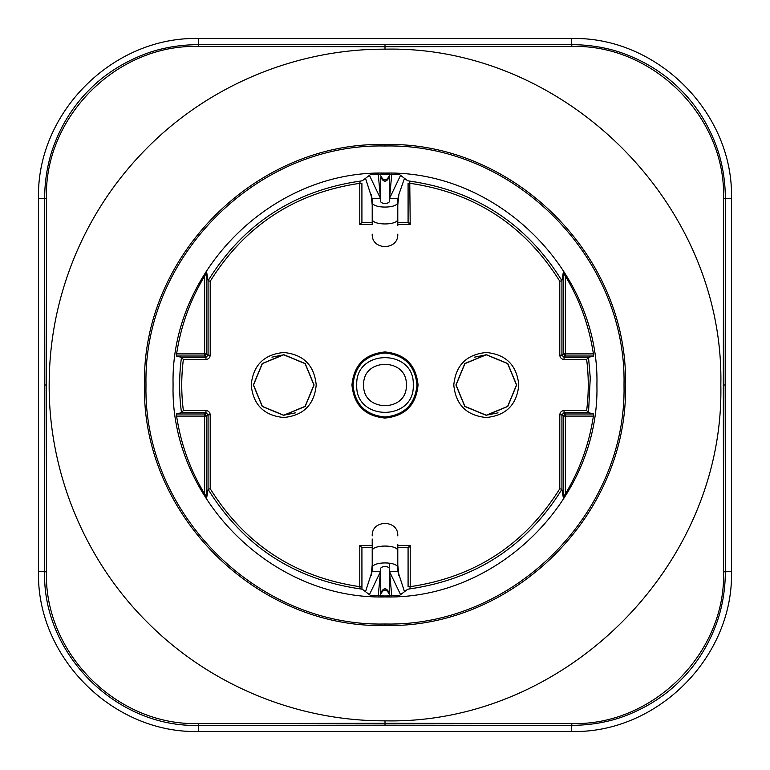 <?xml version="1.0" encoding="UTF-8"?>
<svg xmlns="http://www.w3.org/2000/svg" width="770" height="770" viewBox="0 0 770 770"><rect width="100%" height="100%" fill="white"/><g stroke="black" fill="none" stroke-linecap="round" stroke-linejoin="round"><path stroke-width="1.16" d="M416.984 385C415.088 404.423 404.423 415.088 385 416.984C365.577 415.088 354.912 404.423 353.016 385C354.912 365.577 365.577 354.912 385 353.016C404.423 354.912 415.088 365.577 416.984 385M413.249 385C415.001 421.45 354.999 421.45 356.751 385C354.999 348.55 415.001 348.55 413.249 385M363.681 385C362.362 412.508 407.638 412.508 406.319 385C407.638 357.492 362.362 357.492 363.681 385M418.052 385C416.098 405.078 405.078 416.098 385 418.052C364.922 416.098 353.902 405.078 351.948 385C353.902 364.922 364.922 353.902 385 351.948C405.078 353.902 416.098 364.922 418.052 385M283.716 417.504C263.975 415.579 253.138 404.741 251.213 385C253.138 365.259 263.975 354.421 283.716 352.496C303.457 354.421 314.295 365.259 316.21 385C314.295 404.741 303.457 415.579 283.716 417.504M486.284 417.504C466.543 415.579 455.705 404.741 453.79 385C455.705 365.259 466.543 354.421 486.284 352.496C506.025 354.421 516.863 365.259 518.788 385C516.863 404.741 506.025 415.579 486.284 417.504M408.081 183.318L408.081 222.415L410.217 224.542L409.746 181.104L407.686 180.748L399.659 174.655L375.664 174.174L370.341 174.655L362.314 180.748L360.254 181.104L359.783 183.318C294.833 192.914 244.976 225.562 210.21 281.252L210.21 355.211C209.95 357.781 208.526 359.205 205.946 359.475L183.356 359.475L181.479 357.347L205.946 357.338L208.083 355.211L208.083 280.675L206.764 272.734L204.637 276.055C190.142 300.146 180.796 326.095 176.59 353.902L176.359 356.029L181.479 357.347C178.996 375.779 178.996 394.221 181.479 412.653L176.359 413.971L176.59 416.098C180.796 443.905 190.142 469.854 204.637 493.945L206.764 497.266L208.083 489.325L210.21 488.748C244.976 544.438 294.833 577.086 359.783 586.682L360.254 588.886L362.314 589.252L370.341 595.345L385 596.028L399.659 595.345L407.686 589.252L409.746 588.886L410.217 586.682C475.167 577.086 525.024 544.438 559.79 488.748L559.79 414.789C560.05 412.219 561.474 410.795 564.054 410.525L586.644 410.525C588.8 393.508 588.8 376.492 586.644 359.475L564.054 359.475C561.484 359.215 560.059 357.79 559.79 355.211L559.79 281.252C525.024 225.562 475.167 192.914 410.217 183.318L408.09 183.318L408.09 222.415L397.792 222.415M409.669 588.906L409.746 588.886C475.918 579.319 526.651 546.132 561.917 489.325L563.236 497.266L565.363 493.945C579.858 469.854 589.204 443.905 593.41 416.098L593.641 413.971L588.521 412.662L586.644 410.525M409.669 181.094L409.746 181.104C475.918 190.681 526.651 223.868 561.917 280.675L561.917 355.211L564.054 357.338L588.521 357.347L593.641 356.029L593.41 353.902C589.204 326.095 579.858 300.146 565.363 276.055L563.236 272.734L561.917 280.675L559.79 281.252M385 173.077C498.219 170.16 599.849 271.733 596.923 385C599.84 498.219 498.267 599.849 385 596.923C271.781 599.849 170.151 498.267 173.077 385C170.151 271.781 271.733 170.151 385 173.077M283.716 354.787L262.349 363.632L253.503 385L262.349 406.368L283.716 415.213L305.084 406.368L313.929 385L305.084 363.632L283.716 354.787L271.954 357.164M486.284 354.787L464.916 363.632L456.071 385L464.916 406.368L486.284 415.213L507.651 406.368L516.497 385L507.651 363.632L486.284 354.787L474.532 357.164M397.792 199.064L398.927 194.319L397.792 199.064L397.792 215.302M397.792 554.698L397.792 570.936L404.5 591.716M365.5 591.716L372.208 570.936L372.208 539L372.208 571.581L380.736 571.581L380.736 595.99M183.356 359.475C181.2 376.492 181.2 393.508 183.356 410.525L205.946 410.525C208.516 410.785 209.941 412.21 210.21 414.789L210.21 488.748M210.21 414.789L208.083 414.789L205.946 412.662L181.479 412.662L183.356 410.525M360.331 181.094L360.254 181.104C294.082 190.681 243.349 223.868 208.083 280.675L210.21 281.252M359.783 224.542L361.919 222.415L361.919 183.318L359.783 183.318L359.783 224.542L372.208 224.542M372.208 222.415L361.919 222.415L361.91 183.318M593.641 413.971L565.363 413.971L564.054 412.662L588.521 412.662L590.263 377.858L588.521 357.347L586.644 359.475M564.054 410.525L564.054 412.662L561.917 414.789L561.917 489.325L559.79 488.748M397.792 545.458L410.217 545.458L408.081 547.586L409.005 547.586M397.792 547.586L408.081 547.586L408.081 586.682L410.217 586.682L410.217 545.458M361.919 586.682L361.919 547.586L361.958 589.166L361.91 586.682L359.783 586.682L359.783 545.458L361.919 547.586L372.208 547.586M176.59 416.098L204.637 416.098L204.637 413.971L206.764 416.098L208.083 414.789L208.083 489.325C243.349 546.132 294.082 579.319 360.254 588.886L360.331 588.906M408.09 222.415L409.005 222.415M408.09 586.682L408.081 547.586M283.716 415.213L295.468 412.836M486.284 415.213L498.046 412.836M593.41 353.902L565.363 353.902L565.363 356.029L593.641 356.029M389.043 174.01L380.958 174.01M380.958 595.99L389.043 595.99M144.5 385C141.507 514.331 256.564 628.57 385 625.5C513.436 628.57 628.493 514.341 625.5 385C628.503 255.669 513.436 141.43 385 144.5C256.564 141.43 141.507 255.659 144.5 385M565.363 493.945L565.363 413.971L563.236 416.098L593.41 416.098M206.764 272.734L206.764 353.902L176.59 353.902M564.054 359.475L564.054 357.338L565.363 356.029L563.236 353.902L563.236 272.734M380.736 177.09L380.736 201.952C383.575 204.233 386.425 204.233 389.264 201.952L389.264 177.09C386.425 182.557 383.575 182.557 380.736 177.09L380.736 198.419L372.208 198.419L372.208 218.834C371.419 225.658 398.581 225.658 397.792 218.834L397.792 201.952C398.581 208.785 371.419 208.785 372.208 201.952M389.264 174.01L389.264 198.419L397.792 198.419L397.792 201.952M397.792 544.39L397.792 571.581L389.264 571.581L389.264 592.91C386.425 587.443 383.575 587.443 380.736 592.91L380.736 568.048C383.575 565.767 386.425 565.767 389.264 568.048L389.264 595.99M389.264 567.057L389.264 563.438M385 49.164C564.208 45.161 724.618 203.415 720.836 385C724.618 566.585 564.208 724.84 385 720.836C296.45 721.163 209.401 684.78 147.494 622.439C85.114 560.531 48.828 473.309 49.164 385C49.261 339.435 57.962 297.095 75.085 255.602C92.352 214.532 116.665 178.351 148.004 147.051C209.979 84.921 296.787 48.856 385 49.164L385 46.701L198.169 46.441C116.828 44.063 44.025 117.098 46.441 198.16L44.621 198.419C44.776 177.071 48.635 157.465 56.2 139.582C64.122 120.553 75.219 103.892 89.493 89.618C103.161 75.739 119.812 64.613 139.466 56.248C157.311 48.654 176.965 44.785 198.419 44.621L198.419 38.5C112.853 36.383 36.383 112.853 38.5 198.419L38.5 571.581C36.383 657.147 112.853 733.618 198.419 731.5L571.581 731.5C657.147 733.618 733.618 657.147 731.5 571.581L731.5 198.419C733.618 112.853 657.147 36.383 571.581 38.5L198.419 38.5M369.417 175.339L380.486 198.419L378.234 174.078M365.5 178.294L372.208 199.064L372.208 223.502M389.514 198.419L400.583 175.339M389.514 571.581L400.583 594.661M397.792 568.048C398.591 561.215 371.409 561.215 372.208 568.048M369.417 594.661L380.486 571.581L378.234 595.922M398.927 194.319L404.5 178.294M397.792 218.834L397.792 225.61M385 720.836L385 723.3L198.169 723.559C116.838 725.946 44.015 652.883 46.441 571.831L46.441 198.16M46.701 385L44.824 385L44.621 571.581C42.235 653.643 116.078 727.737 198.419 725.379L198.169 723.559M385 723.3L571.831 723.559C653.172 725.937 725.975 652.902 723.559 571.841L723.3 385L725.176 385L725.379 571.581C725.225 592.929 721.365 612.535 713.8 630.418C705.878 649.447 694.781 666.108 680.507 680.382C666.839 694.261 650.188 705.387 630.534 713.751C612.689 721.346 593.035 725.215 571.581 725.379L385 725.176L385 723.3M198.169 46.441L198.419 44.621L571.581 44.621C592.996 44.776 612.641 48.654 630.534 56.248C649.601 64.199 666.252 75.325 680.507 89.618C694.367 103.295 705.464 119.956 713.8 139.591C721.365 157.504 725.225 177.11 725.379 198.419L731.5 198.419M385 44.824L385 46.701L571.831 46.441C653.162 44.054 725.985 117.117 723.559 198.169L723.3 385M283.716 415.367L262.243 406.473L253.349 385L262.243 363.527L283.716 354.633L305.19 363.527L314.083 385L305.19 406.473L283.716 415.367M486.284 415.367L464.811 406.473L455.917 385L464.811 363.527L486.284 354.633L507.757 363.527L516.651 385L507.757 406.473L486.284 415.367M359.783 545.458L372.208 545.458M410.217 224.542L397.792 224.542M176.359 413.971L204.637 413.971L205.946 412.662L205.946 410.525M210.21 355.211L208.083 355.211L206.764 353.902L204.637 356.029L205.946 357.338L205.946 359.475M565.363 276.055L565.363 353.902L563.236 353.902L561.917 355.211L559.79 355.211M563.236 497.266L563.236 416.098L561.917 414.789L559.79 414.789M624.018 385C626.944 513.523 512.628 627.011 385 624.008C257.382 627.011 143.056 513.523 145.982 385C143.056 256.477 257.373 142.989 385 145.992C512.618 142.989 626.944 256.487 624.018 385M204.637 493.945L204.637 416.098L206.764 416.098L206.764 497.266M204.637 276.055L204.637 356.029L176.359 356.029M385 625.5L385 624.008M385 144.5L385 145.992M389.264 175.83C386.425 181.287 383.575 181.287 380.736 175.83M380.736 594.171C383.575 588.713 386.425 588.713 389.264 594.171M391.776 174.078L389.533 198.391M391.776 595.922L389.533 571.61M398.918 575.652L397.792 570.936M372.208 570.936L371.082 575.652M372.208 199.064L371.082 194.348M397.792 551.166C398.581 544.342 371.419 544.342 372.208 551.166M38.5 571.581L46.441 571.831M198.419 731.5L198.419 725.379L385 725.176M44.824 385L44.621 198.419L38.5 198.419M571.581 731.5L571.831 723.559M731.5 571.581L723.559 571.841M571.831 46.441L571.581 38.5M723.559 198.169L725.379 198.419L725.176 385M398.918 575.642L397.792 565.036M372.208 565.036L371.082 575.642M372.208 204.964L371.082 194.358M398.918 194.358L397.792 204.964M372.208 234.138C371.409 250.645 398.581 250.645 397.792 234.138M397.792 535.862C398.591 519.355 371.419 519.355 372.208 535.862"/></g></svg>

